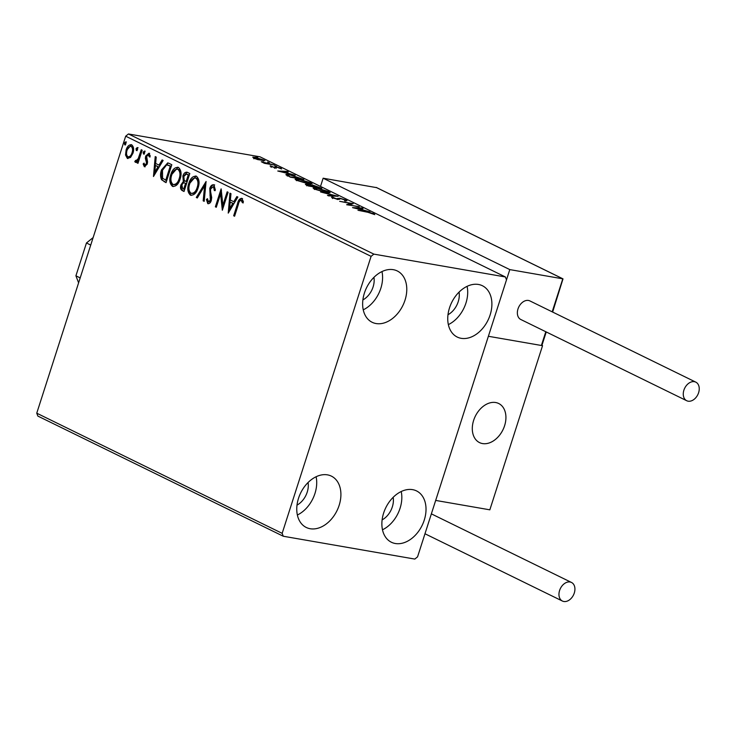 <?xml version="1.0" encoding="UTF-8"?>
<svg xmlns="http://www.w3.org/2000/svg" width="735" height="735" viewBox="0 0 735 735"><rect width="100%" height="100%" fill="white"/><g stroke="black" fill="none" stroke-linecap="round" stroke-linejoin="round"><path stroke-width="1.1" d="M395.301 543.505A28.573 20.212 -63.9 0 1 391.378 542.237A28.573 20.212 -63.9 0 1 384.616 510.338A28.573 20.212 -63.9 0 1 412.592 489.648A28.573 20.212 -63.9 0 1 416.515 490.906A28.573 20.212 -63.9 0 1 423.277 522.815A28.573 20.212 -63.9 0 1 395.301 543.505M376.063 323.547A28.573 20.212 -63.9 0 1 372.14 322.279A28.573 20.212 -63.9 0 1 365.378 290.38A28.573 20.212 -63.9 0 1 393.354 269.69A28.573 20.212 -63.9 0 1 397.277 270.958A28.573 20.212 -63.9 0 1 404.039 302.857A28.573 20.212 -63.9 0 1 376.063 323.547M461.176 338.32A28.573 20.212 -63.9 0 1 457.253 337.062A28.573 20.212 -63.9 0 1 450.491 305.154A28.573 20.212 -63.9 0 1 478.467 284.463A28.573 20.212 -63.9 0 1 482.39 285.731A28.573 20.212 -63.9 0 1 489.152 317.63A28.573 20.212 -63.9 0 1 461.176 338.32M310.188 528.731A28.573 20.212 -63.9 0 1 306.265 527.464A28.573 20.212 -63.9 0 1 299.503 495.565A28.573 20.212 -63.9 0 1 327.479 474.865A28.573 20.212 -63.9 0 1 331.402 476.133A28.573 20.212 -63.9 0 1 338.164 508.041A28.573 20.212 -63.9 0 1 310.188 528.731M130.554 157.446L127.348 158.392L125.538 155.002L126.126 149.894C127.302 146.164 129.158 144.473 131.703 144.813C133.761 146.715 134.174 149.527 132.952 153.238L130.554 157.446M127.927 158.585L126.31 155.14L125.538 155.002M131.087 144.611L131.703 144.813M136.021 160.772L138.244 158.595L141.249 149.747L142.186 150.206L137.969 163.326L137.041 162.867L137.656 160.937L135.35 162.306L134.781 161.516L135.672 160.331L136.315 160.827M144.804 165.072L146.274 163.749L146.43 162.453L145.346 158.227L145.695 156.05L148.874 153.22L150.216 155.93L149.297 156.886L148.461 154.874L146.642 156.436L147.57 161.976L147.22 164.144L144.345 166.716L143.15 163.969L144.051 163.106L144.804 165.072L145.741 165.265L145.107 165.127M150.069 157.014L148.828 154.938M168.995 163.335L171.806 164.713L166.046 182.666L161.535 179.707C160.221 176.731 160.23 173.432 161.553 169.813L167.718 162.894L168.995 163.335M189.795 173.515L184.035 191.477L182.326 190.631C180.525 189.593 180.066 187.655 180.966 184.825L183.327 181.554L182.886 176.032C183.851 173.074 185.349 171.843 187.379 172.339L189.795 173.515M186.782 172.137L187.379 172.339M206.085 181.49L204.192 201.344L203.182 200.848L204.615 185.79L197.302 197.972L196.282 197.476L206.085 181.49M227.179 191.817L228.107 192.276L222.337 210.228L220.592 193.875L216.292 207.27L215.364 206.811L221.125 188.858L222.889 205.175L227.179 191.817M243.267 202.915L242.504 200.977L241.209 200.287C239.775 200.618 238.857 201.95 238.425 204.284L234.594 216.228L233.666 215.768L237.552 203.65C238.232 200.205 239.638 198.468 241.787 198.441L243.404 201.629L242.495 202.786L240.997 200.223L241.576 200.352M241.328 198.294L241.787 198.441M371.092 256.35L282.157 533.344L283.269 536.238L414.806 559.078L417.563 556.845L506.498 279.851L505.386 276.957L373.849 254.117L371.092 256.35L125.685 136.196L36.75 413.189L282.157 533.344M228.236 213.113L229.963 193.186L230.983 193.682L230.377 200.049L233.776 201.712L236.863 196.567L237.874 197.063L228.236 213.113M215.089 190.714L214.151 186.8L213.38 186.662L210.706 188.877L210.449 190.788L211.689 197.531L211.285 200.499C210.559 202.842 209.383 203.88 207.775 203.632L206.416 199.451L207.5 198.698L208.382 201.794L210.329 200.122L209.787 188.399C210.669 185.716 212.038 184.513 213.903 184.788L215.364 190.043L214.317 190.585L213.545 186.69M208.17 203.76L207.196 199.58L206.416 199.451M208.382 201.794L209.42 202.015L211.101 200.251L210.329 200.122M198.11 187.884C196.53 193.039 193.985 195.464 190.457 195.152C187.609 192.478 187.048 188.564 188.776 183.419C190.365 178.256 192.919 175.867 196.447 176.244C199.24 178.917 199.791 182.794 198.11 187.884M191.183 195.391L190.457 195.152L191.229 195.29C188.38 192.616 187.82 188.702 189.547 183.548L188.776 183.419M195.675 175.987L196.447 176.244M180.112 179.074C178.541 184.228 175.987 186.653 172.468 186.341C169.62 183.667 169.059 179.753 170.786 174.608C172.367 169.454 174.93 167.056 178.449 167.433C181.242 170.107 181.802 173.984 180.112 179.074M173.194 186.58L172.468 186.341L173.239 186.479C170.391 183.805 169.831 179.891 171.558 174.737L170.786 174.608M177.686 167.176L178.449 167.433M153.477 176.51L155.214 156.583L156.224 157.079L155.618 163.446L159.017 165.109L162.104 159.964L163.124 160.46L153.477 176.51M144.721 152.917L143.463 154.028L143.169 152.154L144.427 151.042L144.721 152.917M137.592 149.425L136.333 150.537L136.039 148.663L137.289 147.551L137.592 149.425M125.951 143.729L124.702 144.841L124.408 142.967L125.657 141.855L125.951 143.729M257.792 159.614L253.639 158.099L252.766 157.152L255.376 157.327L264.967 160.699L257.792 159.614M274.256 165.017L264.361 163.299L261.274 161.728L274.256 165.017M270.636 166.422L270.25 165.788L274.026 167.277L276.222 166.827L281.046 168.278L281.624 168.986L277.205 167.286L275 167.736L270.149 166.11M271.647 166.202L271.711 166.863M274.587 167.663L275 166.707L274.688 167.681M280.889 168.774L281.046 168.278L281.624 168.986M276.479 167.231L276.231 167.856M286.117 174.948C285.676 174.25 286.916 174.177 289.838 174.728L303.877 179.515L290.343 177.163L285.897 174.581M306.624 185.137C304.887 184.255 305.071 183.989 307.193 184.356L311.208 185.413L312.752 185.073L321.875 188.325L308.332 185.973L305.383 184.31M311.135 185.615L310.923 185.055M338.155 196.3L328.49 195.85L327.479 195.354L334.811 195.694L320.579 191.973L338.155 196.3M359.25 206.627L346.644 204.734L350.687 203.522L339.662 201.316L353.204 203.668L349.18 204.881L359.158 206.902M367.904 212.296L357.963 210.274L367.105 211.864L374.06 213.766L374.786 214.62L367.904 212.296M505.386 276.957L259.979 156.803L128.441 133.963L373.849 254.117M352.534 207.619L362.043 207.996L363.053 208.492L359.957 208.345L363.356 210.008L369.953 211.864L352.534 207.619M346.176 200.113L346.984 200.747L345.937 200.931L344.494 200.444L344.853 199.911L340.865 198.68L337.2 199.222L331.88 197.614L331.834 196.87L336.217 198.753L339.956 198.229L346.176 200.113L345.919 200.931M344.494 200.444L344.853 199.911M331.88 197.614L331.834 196.87L331.632 197.485M333.396 197.366L333.185 198.147M326.331 192.625L314.552 189.134L313.073 188.004L316.96 188.059L328.72 191.569L330.153 192.671L326.331 192.625M308.342 183.823L296.563 180.323L295.084 179.193L298.97 179.248L310.73 182.758L312.164 183.869L308.342 183.823M277.775 171.016L287.284 171.393L288.295 171.889L285.198 171.742L288.598 173.405L295.194 175.261L277.775 171.016M276.25 166.294L274.697 165.531L276.535 166.33M269.111 162.793L267.568 162.04L269.396 162.839M257.48 157.106L255.936 156.344L257.764 157.143M283.269 536.238L37.862 416.083L36.75 413.189M393.179 497.301A17.686 12.513 -63.9 0 1 382.117 519.893M373.94 277.343A17.686 12.513 -63.9 0 1 362.879 299.935M459.063 292.117A17.686 12.513 -63.9 0 1 447.992 314.718M308.066 482.518A17.686 12.513 -63.9 0 1 297.004 505.12M125.685 136.196L128.441 133.963M316.105 476.739A28.573 20.212 -63.9 0 1 297.372 515.005M467.092 286.338A28.573 20.212 -63.9 0 1 448.359 324.604M381.979 271.564A28.573 20.212 -63.9 0 1 363.246 309.83M401.218 491.522A28.573 20.212 -63.9 0 1 382.485 529.788M373.867 214.372L374.06 213.766M358.965 208.299L355.722 208.143L361.574 209.576L358.965 208.299M348.454 205.047L350.356 204.55L350.687 203.522M350.448 204.266L351.082 204.376M337.347 199.24L337.604 198.459M337.273 199.479L339.625 199.258M313.845 188.757L314.681 188.812M328.361 192.579L328.72 191.569M328.389 192.598L329.06 192.947M317.887 188.518L314.791 188.463L315.903 189.354L325.394 192.175L328.481 192.212L317.887 188.518M306.899 185.275L307.193 184.356M308.14 184.816L307.827 185.284L308.792 185.762L313.128 186.515L308.14 184.816L307.708 185.67M314.047 186.525L319.55 187.627L313.689 185.532L312.724 185.826L313.909 186.947M312.596 186.249L312.458 185.523L312.127 186.552M295.856 179.946L296.692 180.001M310.372 183.768L310.73 182.758M310.4 183.787L311.061 184.136M299.898 179.707L296.802 179.652L297.914 180.544L307.405 183.364L310.492 183.401L299.898 179.707M286.834 175.408L287.514 175.463M290.803 176.951L301.561 178.816L290.766 175.178C288.368 174.728 287.403 174.801 287.89 175.408L290.711 177.227M287.734 175.885L287.642 175.068L287.312 176.088M284.206 171.696L280.972 171.549L286.815 172.973L284.206 171.696M274.669 167.736L275.891 167.846L276.222 166.827M263.571 160.855L263.883 159.881M256.313 157.786C254.181 157.4 253.694 157.575 254.861 158.31L261.283 160.212C263.415 160.597 263.883 160.414 262.671 159.67L256.313 157.786M253.814 158.778L254.145 157.749L254.769 158.595M263.093 161.287L263.424 160.258L262.671 159.67M234.658 216.017L233.666 215.768M234.437 215.906L238.333 203.788C239.004 200.343 240.418 198.606 242.559 198.579M242.504 200.977L241.732 200.848M228.98 211.882L230.716 193.553M237.524 196.888L234.548 201.84L233.776 201.712M229.55 208.749L230.321 208.878L233.555 203.494L230.184 202.079L229.55 208.749L232.784 203.356L230.184 202.079M233.555 203.494L232.784 203.356M222.788 208.85L221.364 194.012L220.592 193.875M216.356 207.059L215.364 206.811M216.136 206.948L221.465 190.337M227.878 192.166L223.66 205.313L222.889 205.175M211.101 200.251L211.285 197.66L210.513 197.522M211.285 197.66L210.715 195.308L209.944 195.179M210.715 195.308L210.559 188.527L209.787 188.399M210.559 188.527C211.441 185.845 212.819 184.641 214.675 184.926M204.22 201.114L203.182 200.848M203.953 200.986L205.387 185.927L204.615 185.79M197.412 197.779L196.282 197.476M197.063 197.605L205.956 182.785M189.547 183.548L196.043 176.078M191.78 193.424C194.628 193.663 196.686 191.716 197.945 187.572C199.304 183.511 198.873 180.397 196.658 178.228L195.887 178.1C193.029 177.778 190.971 179.698 189.703 183.869C188.335 187.958 188.776 191.1 191.008 193.287L191.954 193.498M196.658 178.228L195.887 178.1C198.101 180.259 198.533 183.373 197.173 187.434L197.945 187.572M191.008 193.287C193.856 193.535 195.905 191.578 197.173 187.434M184.099 191.265L183.098 190.769C181.297 189.731 180.847 187.792 181.738 184.954L180.966 184.825M181.738 184.954L184.099 181.692L183.327 181.554M184.099 181.692L183.658 176.17L182.886 176.032M183.658 176.17L187.149 172.238M186.13 181.582L186.91 181.71L189.051 175.04L186.332 174.076L183.814 176.492L184.246 180.415L186.13 181.582L188.279 174.902L186.332 174.076M185.836 183.327L185.064 183.19C183.676 182.491 182.62 183.18 181.903 185.248L182.73 188.702L183.695 189.18L185.542 183.419L185.064 183.19L186.313 183.557L185.542 183.419M183.695 189.18L184.467 189.308L186.313 183.557M187.985 174.517L187.214 174.388M189.051 175.04L188.279 174.902M171.558 174.737L178.054 167.277M173.791 184.614C176.639 184.862 178.688 182.905 179.956 178.761C181.315 174.7 180.883 171.586 178.669 169.427L177.898 169.289C175.04 168.967 172.982 170.897 171.714 175.068C170.345 179.147 170.786 182.289 173.019 184.485L173.965 184.696M178.669 169.427L177.898 169.289C180.112 171.448 180.544 174.562 179.184 178.623L179.956 178.761M173.019 184.485C175.858 184.724 177.916 182.776 179.184 178.623M166.11 182.455L161.535 179.707M162.316 179.845C161.002 176.859 161.002 173.561 162.325 169.95L161.553 169.813M162.325 169.95L168.095 162.986M165.706 180.369L170.281 166.101L166.652 164.842L162.481 170.272L162.573 178.256L166.477 180.498L171.062 166.229L167.424 164.98M171.062 166.229L170.281 166.101M168.012 164.998L166.652 164.842M154.221 175.279L155.958 156.95M162.766 160.285L159.789 165.246L159.017 165.109M154.791 172.146L155.572 172.284L158.806 166.891L155.425 165.476L154.791 172.146L158.025 166.753L155.425 165.476M158.806 166.891L158.025 166.753M145.117 166.845L143.922 164.107L143.15 163.969M145.576 165.21L147.046 163.887L146.274 163.749M147.046 163.887L147.202 162.582L146.43 162.453M147.202 162.582L146.118 158.356L145.346 158.227M146.118 158.356L146.467 156.178L145.695 156.05M146.467 156.178L149.646 153.349M144.244 154.166L143.95 152.292L143.169 152.154M143.95 152.292L145.199 151.171M138.042 163.115L137.041 162.867M137.812 163.005L138.437 161.075L137.656 160.937M136.122 162.444L134.781 161.516M135.562 161.645L136.186 160.818M136.793 160.91L139.016 158.723L138.244 158.595M139.016 158.723L141.956 150.096M137.105 150.675L136.811 148.801L136.039 148.663M136.811 148.801L138.07 147.68M126.31 155.14L126.907 150.032L126.126 149.894M126.907 150.032L131.464 144.712M128.643 156.913C130.564 157.051 131.942 155.71 132.796 152.908C133.733 150.151 133.458 148.038 131.969 146.559L131.188 146.421C129.286 146.237 127.908 147.542 127.063 150.344C126.126 153.11 126.402 155.25 127.862 156.785L129.029 157.042M131.969 146.559L131.188 146.421C132.686 147.9 132.962 150.013 132.024 152.77L132.796 152.908M127.862 156.785C129.783 156.913 131.17 155.581 132.024 152.77M125.474 144.979L125.18 143.104L124.408 142.967M125.18 143.104L126.438 141.984M482.528 443.572A21.774 15.398 -63.9 0 1 479.542 442.608A21.774 15.398 -63.9 0 1 474.387 418.298A21.774 15.398 -63.9 0 1 495.702 402.532A21.774 15.398 -63.9 0 1 498.688 403.497A21.774 15.398 -63.9 0 1 503.842 427.807A21.774 15.398 -63.9 0 1 482.528 443.572M542.549 345.68L488.38 336.281L435.68 500.425L489.841 509.824L542.549 345.68L541.86 345.349M505.478 422.212A21.774 15.398 116.1 0 0 498.688 403.497A21.774 15.398 116.1 0 0 472.743 423.893A21.774 15.398 116.1 0 0 479.542 442.608A21.774 15.398 116.1 0 0 505.478 422.212M376.651 187.655L323.143 178.21L509.796 269.598L488.38 336.281L541.383 345.478L545.802 331.733M320.506 186.433L323.143 178.21M552.637 312.053L563.001 278.859L509.796 269.598M546.243 331.954L542.053 345.009L541.383 345.478M688.125 401.181A10.345 7.313 116.1 0 0 698.25 393.694A10.345 7.313 116.1 0 0 695.806 382.145A10.345 7.313 116.1 0 0 694.382 381.685A10.345 7.313 116.1 0 0 684.257 389.173A10.345 7.313 116.1 0 0 686.711 400.722A10.345 7.313 116.1 0 0 688.125 401.181M695.806 382.145L529.889 300.918A10.345 7.313 116.1 0 0 528.474 300.459A10.345 7.313 116.1 0 0 518.35 307.947A10.345 7.313 116.1 0 0 520.793 319.495L686.711 400.722M574.292 593.026A10.345 7.313 116.1 0 0 571.49 582.46A10.345 7.313 116.1 0 0 559.592 590.471A10.345 7.313 116.1 0 0 562.394 601.037A10.345 7.313 116.1 0 0 574.292 593.026M78.608 282.828L75.916 275.809L86.454 242.982L93.134 237.589M75.916 275.809L80.188 277.894M90.727 245.067L86.454 242.982M238.333 203.788L237.552 203.65M183.098 190.769L182.326 190.631M164.98 181.903L164.208 181.766M170.061 165.743L169.28 165.605M146.706 160.772L145.934 160.643M140.605 154.295L139.834 154.157M552.187 311.833L562.799 278.795L376.145 187.416M345.312 200.287L344.981 201.307M332.854 197.522L332.523 198.551M314.791 188.463L314.461 189.483M328.481 192.212L328.15 193.241M307.065 184.779L306.734 185.808M296.802 179.652L296.471 180.681M310.492 183.401L310.161 184.43M271.463 166.312L271.132 167.332M274.826 167.24L274.495 168.269M276.388 167.314L276.057 168.333M563.001 278.859L376.393 187.499M571.49 582.46L431.371 513.857M562.394 601.037L424.977 533.757"/></g></svg>
